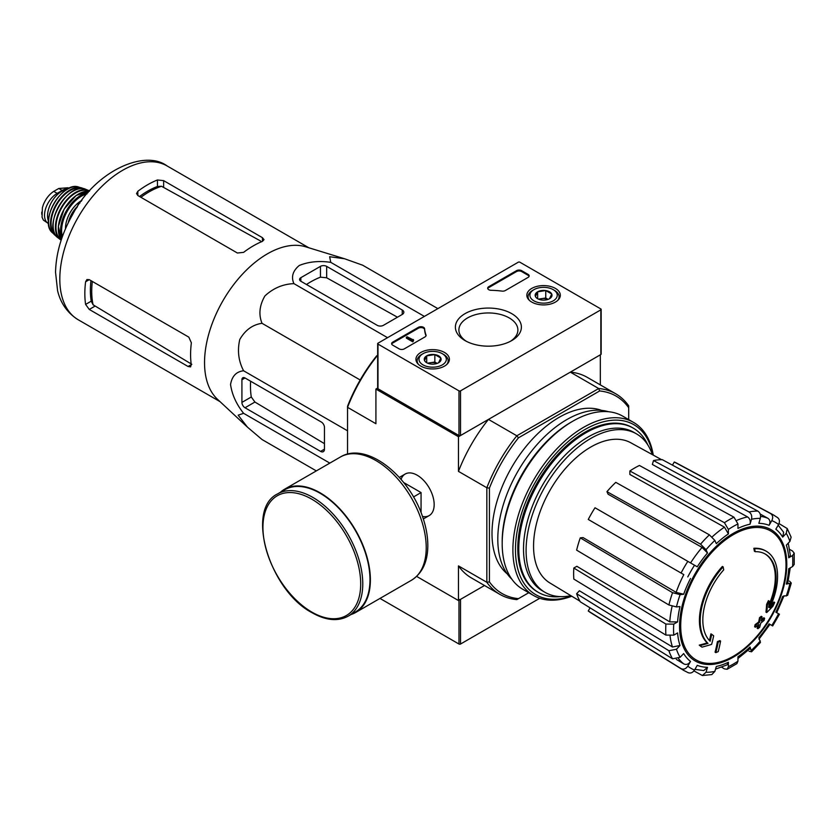 <?xml version="1.0" encoding="UTF-8"?>
<svg xmlns="http://www.w3.org/2000/svg" width="836" height="836" viewBox="0 0 836 836"><rect width="100%" height="100%" fill="white"/><g stroke="black" fill="none" stroke-linecap="round" stroke-linejoin="round"><path stroke-width="1.25" d="M416.641 576.401L458.462 600.541L484.514 585.503L460.531 599.349L460.531 644.033L539.753 598.283M766.246 551.237L765.473 550.799A54.716 31.59 -60 0 0 753.842 548.28L754.626 548.73A54.716 31.59 -60 0 1 766.246 551.237A54.716 31.59 -60 0 1 769.757 607.73A197.254 123.373 175.5 0 0 774.69 602.463L773.917 602.024A197.254 123.373 175.5 0 1 770.844 605.368M754.626 548.73A199.396 115.117 60 0 1 755.19 551.676L754.417 551.237A199.396 115.117 60 0 0 753.842 548.28M764.961 553.881A51.801 29.908 -60 0 1 768.953 604.836M755.19 551.676A51.801 29.908 -60 0 1 765.358 554.101A51.801 29.908 -60 0 1 768.744 607.438A196.888 103.34 -124.2 0 0 769.172 601.094L768.399 600.645A195.436 159.08 112.2 0 1 766.633 604.334A197.442 103.622 55.8 0 1 765.943 612.109L766.716 612.548A196.69 123.028 -4.5 0 0 772.903 606.225A191.12 155.569 -67.8 0 0 774.69 602.463M769.172 601.094A195.436 159.08 112.2 0 1 767.406 604.783L766.633 604.334M767.406 604.783A197.442 103.622 55.8 0 1 766.716 612.548M711.687 634.284A196.888 123.153 64.5 0 1 710.161 641.264A51.801 29.908 -60 0 1 723.715 569.849A199.396 115.117 -120 0 0 723.15 566.902L722.377 566.453A54.716 31.59 -60 0 0 707.235 642.936A197.254 103.528 -175.8 0 1 699.251 645.131A191.12 12.247 32.6 0 1 701.279 646.677L702.052 647.127A196.69 103.225 4.2 0 0 711.635 644.357A197.442 123.498 -115.5 0 0 713.672 635.809A195.436 12.519 -147.4 0 0 711.687 634.284L710.913 633.845A196.888 123.153 64.5 0 1 709.45 640.543M707.235 642.936L708.008 643.386A54.716 31.59 -60 0 1 723.15 566.902M708.008 643.386A197.254 103.528 -175.8 0 1 700.025 645.58L699.251 645.131M700.025 645.58A191.12 12.247 32.6 0 1 702.052 647.127M720.569 641.066A197.223 113.863 180 0 1 718.197 642.079L717.413 641.63A198.226 114.448 60 0 1 715.062 652.184L715.835 652.634A193.931 111.961 0 0 0 718.218 651.62A198.654 114.699 -120 0 0 720.569 641.066L719.796 640.627A197.223 113.863 180 0 1 717.413 641.63M718.197 642.079A198.226 114.448 60 0 1 715.835 652.634M757.938 628.693A193.931 111.961 0 0 0 759.684 627.313A198.226 114.448 -120 0 0 760.729 623.154A195.384 112.808 0 0 0 764.125 620.354A197.223 113.863 -120 0 0 764.595 618.243A196.042 113.184 180 0 1 761.199 621.043A198.226 114.448 -120 0 0 762.045 616.759L761.272 616.32A197.223 113.863 180 0 1 759.516 617.689A198.654 114.699 60 0 1 758.67 621.963A196.042 113.184 180 0 1 755.086 624.659A199.396 115.117 60 0 1 754.615 626.77L755.389 627.219A195.384 112.808 0 0 0 758.973 624.523A198.654 114.699 60 0 1 757.938 628.693L757.165 628.244A198.654 114.699 60 0 0 757.907 625.349M762.045 616.759A197.223 113.863 180 0 1 760.29 618.138L759.516 617.689M760.29 618.138A198.654 114.699 60 0 1 759.443 622.412L758.67 621.963M759.443 622.412A196.042 113.184 180 0 1 755.859 625.109L755.086 624.659M755.859 625.109A199.396 115.117 60 0 1 755.389 627.219M764.595 618.243L763.822 617.794A196.042 113.184 180 0 1 761.471 619.758M758.973 639.206L769.966 624.367L769.089 623.865L772.683 625.934L779.434 614.251L775.839 612.171A78.877 45.541 -60 0 0 782.684 596.392L787.616 595.378L791.284 583.047L786.342 584.103L787.731 583.392L790.26 567.884M786.342 584.103A78.877 45.541 -60 0 0 788.745 568.752L792.591 566.536L794.2 564.404L794.2 553.15L792.497 550.987L789.654 549.419M794.2 553.15L792.591 555.512L788.745 557.737L790.354 555.355L788.254 543.149M788.745 557.737A78.877 45.541 -60 0 0 786.342 545.166L789.895 541.414L791.128 537.193L787.219 528.551L779.006 523.576M787.209 528.551L786.248 533.347L782.684 537.099L783.645 532.281L778.17 525.186M782.684 537.099A78.877 45.541 -60 0 0 775.839 529.219L778.567 524.506C780.019 521.424 779.612 519.083 777.334 517.463M672.457 465.14L674.265 462.005L770.583 513.565C772.861 515.185 773.269 517.526 771.816 520.609L769.089 525.321C770.541 522.27 770.144 519.919 767.897 518.289L760.196 514.056M769.089 525.321A78.877 45.541 -60 0 0 758.848 523.336L760.321 518.372C761 515.143 760.164 512.719 757.834 511.089L662.321 459.685A86.275 49.805 -60 0 0 653.501 460.563L749.014 511.956A89.776 51.832 -60 0 1 757.834 511.089M749.014 511.956C751.355 513.597 752.181 516.021 751.501 519.25L750.028 524.203C750.707 520.995 749.892 518.571 747.583 516.93L652.352 464.45L653.501 460.563M750.028 524.203A78.877 45.541 -60 0 0 737.948 528.404L737.948 523.963L733.977 517.191L639.415 465.464A86.275 49.805 -60 0 0 629.863 470.971L724.425 522.699A89.776 51.832 -60 0 1 733.977 517.191M724.425 522.699L728.396 529.47L728.396 533.911L724.467 527.161L629.863 474.461L629.863 470.971M728.396 533.911A78.877 45.541 -60 0 0 716.316 543.672L714.843 540.411L709.388 534.841L615.777 482.351A86.275 49.805 -60 0 0 606.957 491.652L700.568 544.152A89.776 51.832 -60 0 1 709.388 534.841M700.568 544.152L706.023 549.722L707.496 552.983L702.073 547.423L608.117 494.212L606.957 491.652M707.496 552.983A78.877 45.541 -60 0 0 697.255 566.798L595.013 507.765A86.275 49.805 -60 0 0 588.262 519.459L681.068 573.036A89.776 51.832 -60 0 1 687.819 561.353M681.068 573.036L683.817 574.625A84.352 48.697 -60 0 0 676.136 592.358L683.66 594.271L680.107 594.626L672.552 592.682L580.278 537.861L583.068 537.59L676.136 592.358M580.278 537.861A86.275 49.805 -60 0 0 576.631 550.151L668.894 604.971L676.449 606.915L680.002 606.56A78.877 45.541 -60 0 0 677.599 621.9L673.753 624.126L665.905 624.074L573.82 568.041L576.84 566.296L669.782 621.869A84.352 48.697 -60 0 1 672.092 606.319M573.82 568.041A86.275 49.805 -60 0 0 573.82 579.066L665.905 635.099L673.753 635.151L677.599 632.925A78.877 45.541 -60 0 0 680.002 645.496L676.449 649.248L668.894 650.732L576.631 593.717L579.411 590.77L672.478 647.001A84.352 48.697 -60 0 1 670.085 636.071M576.631 593.717A86.275 49.805 -60 0 0 580.278 601.795L672.552 658.81L680.107 657.315L683.66 653.564A78.877 45.541 -60 0 0 690.505 661.443L687.777 666.156C685.844 668.957 683.608 669.772 681.068 668.612L588.262 610.98L590.07 607.845M687.819 672.51C690.358 673.67 692.595 672.855 694.528 670.054L697.255 665.341A78.877 45.541 -60 0 0 707.496 667.327L706.023 672.28L702.355 675.519L711.802 674.589L714.843 671.412L716.316 666.459A78.877 45.541 -60 0 0 728.396 662.258L728.396 666.7L727.153 669.27L724.425 668.884L721.656 667.201M727.153 669.27L736.903 663.638L737.948 661.192L737.948 656.741A78.877 45.541 -60 0 0 750.028 646.991L751.585 651.798L760.447 642.456L758.848 637.68A78.877 45.541 -60 0 0 769.089 623.865M791.284 583.047L789.508 581.104M749.014 651.234L751.585 651.798M750.028 646.991L750.111 648.548L737.948 658.496M728.396 662.258L727.142 664.839L715.522 669.124M702.355 675.519L693.943 670.9M707.496 667.327L703.808 670.566L694.925 669.364M690.505 661.443C688.582 664.223 686.356 665.048 683.817 663.93A84.352 48.697 -60 0 1 678.498 658.559M676.303 659.364L683.817 663.93M681.068 668.612A89.776 51.832 -60 0 0 683.493 670.294L590.707 612.683A86.275 49.805 -60 0 1 588.262 610.98M680.002 645.496L672.478 647.001M677.599 621.9L669.782 621.869M674.265 462.005A86.275 49.805 -60 0 1 676.972 463.28L773.248 514.83A89.776 51.832 -60 0 0 770.583 513.565M347.546 454.136L347.546 406.244A113.999 65.814 -60 0 1 376.608 355.917L377.663 355.3M377.663 388.061L375.918 389.074L375.918 423.716L347.546 407.331A115.817 66.87 -60 0 1 377.548 355.373L377.663 355.436M528.76 592.724L516.836 599.6A115.817 66.87 -60 0 1 499.865 594.365A115.817 66.87 -60 0 1 486.834 582.284L486.834 487.754A115.817 66.87 -60 0 1 516.836 435.786L488.464 419.4L458.462 436.726L375.918 389.074M518.477 598.66A113.999 65.814 -60 0 1 489.415 581.877L489.415 488.151A113.999 65.814 -60 0 1 518.477 437.824L516.836 435.786L598.701 388.521L570.33 372.145L600.332 354.819L600.332 384.894M422.493 516.481A23.993 13.857 -120 0 0 434.166 504.61A23.993 13.857 -120 0 0 417.195 475.214A23.993 13.857 -120 0 0 401.071 479.383M489.415 488.151L486.834 487.754L458.462 471.368L458.462 436.726M458.462 600.541L458.462 565.899A115.817 66.87 120 0 0 471.494 577.99L499.865 594.365M489.415 581.877L486.834 582.284L458.462 565.899M518.477 437.824L599.642 390.955L598.701 388.521A115.817 66.87 -60 0 1 615.683 393.756A115.817 66.87 -60 0 1 628.703 405.847L628.703 419.599M507.233 573.872A94.844 54.758 -60 0 1 511.642 467.428A94.844 54.758 -60 0 1 601.617 410.392M599.642 390.955A113.999 65.814 -60 0 1 628.703 407.738M615.683 393.756L587.311 377.381A115.817 66.87 120 0 0 570.33 372.145M488.464 419.4A115.817 66.87 120 0 0 458.462 471.368M560.329 596.611A94.844 54.758 -60 0 1 538.415 592.4A94.844 54.758 -60 0 1 538.415 482.884A94.844 54.758 -60 0 1 633.26 428.126A94.844 54.758 -60 0 1 647.858 445.003M570.894 595.692A91.49 52.825 -60 0 1 545.041 592.358A91.49 52.825 -60 0 1 545.041 486.719A91.49 52.825 -60 0 1 636.53 433.894A91.49 52.825 -60 0 1 652.341 454.606M579.912 601.157L549.827 582.922A80.935 46.722 -60 0 1 533.744 551.342A80.935 46.722 -60 0 1 566.463 467.345A80.935 46.722 -60 0 1 630.752 442.756L661.589 459.685M545.041 592.358L542.47 590.864A91.49 52.825 -60 0 1 542.459 485.225A91.49 52.825 -60 0 1 633.949 432.4L636.53 433.894M300.855 281.251L377.214 325.329A4.379 2.529 0 0 0 383.4 325.329L402.231 314.461A5.476 3.156 0 0 0 403.83 312.225A5.476 3.156 0 0 0 402.231 309.999L326.657 266.36A4.379 2.529 0 0 0 320.46 266.36L300.855 277.677A4.379 2.529 0 0 0 299.581 279.464A4.379 2.529 0 0 0 300.855 281.251L300.855 277.677M437.876 308.63L362.678 265.211L344.61 258.763L329.635 256.725L330.774 262.358C319.216 260.644 308.724 261.678 299.288 265.461C292.746 270.916 290.959 276.977 293.927 283.634L387.549 337.681M330.774 262.358L424.395 316.416M293.927 283.634C282.965 284.052 273.299 288.159 264.918 295.934C259.442 305.412 258.481 314.535 262.023 323.313C252.629 324.65 245.209 330.053 239.765 339.52C237.215 350.681 238.5 361.1 243.61 370.787C236.348 371.55 231.99 376.127 230.548 384.529C232.011 394.602 236.358 404.206 243.61 413.329L238.166 415.168L247.414 427.112L262.023 439.527L316.342 470.898M243.61 413.329L329.833 463.113M243.61 370.787L347.546 430.801M262.023 323.313L360.191 379.993M245.011 407.759L320.596 451.398A5.476 3.156 -120 0 0 323.333 451.67A5.476 3.156 -120 0 0 324.462 449.162L324.462 427.415A4.379 2.529 -120 0 0 321.369 422.055L245.011 377.976A4.379 2.529 -120 0 0 242.827 377.757A4.379 2.529 -120 0 0 241.917 379.763L241.917 402.398A4.379 2.529 -120 0 0 245.011 407.759L254.917 402.043L251.281 396.995A85.115 49.146 120 0 1 250.622 381.216M81.311 201.152L78.96 202.511L77.163 207.129M78.96 202.511L79.932 203.075M140.887 197.296A81.123 46.837 -60 0 1 161.515 186.271L157.44 186.48A80.977 46.753 120 0 0 139.539 196.512M161.515 186.271L260.592 241.008M90.957 280.645A80.977 46.753 120 0 0 91.228 301.169L93.089 304.795A81.123 46.837 -60 0 1 92.315 281.418M191.831 364.308L93.089 304.795M137.835 195.53L237.403 253.015L243.6 252.357A88.825 51.289 -60 0 1 262.431 241.353L264.03 239.65L262.431 237.675L163.637 180.639L157.44 179.98A88.825 51.289 120 0 0 137.835 191.298L136.561 193.534L137.835 195.53L137.835 191.298M89.264 309.445L188.058 366.481L190.566 366.889L191.245 364.642A88.825 51.289 -60 0 1 191.36 342.833L188.831 337.148L89.264 279.663L86.892 279.548L85.606 281.774A88.825 51.289 120 0 0 85.606 304.419L89.264 309.445L94.813 306.248M246.996 426.726L217.485 399.284A88.825 51.289 -60 0 1 206.68 342.645A88.825 51.289 -60 0 1 305.548 246.766L344.223 258.648M306.467 284.491A85.115 49.146 120 0 1 320.46 277.165L326.657 277.792L397.466 317.21M324.462 443.665L254.917 402.043M421.062 512.625L421.062 492.571L403.694 482.55M413.496 496.95L421.062 492.571M348.152 616.174L355.373 612.004A70.59 40.755 -120 0 0 355.373 530.505A70.59 40.755 -120 0 0 284.783 489.75L277.562 493.919C245.052 509.375 269.589 590.655 312.121 612.757C325.904 620.531 337.911 621.67 348.152 616.174A70.59 40.755 -120 0 0 348.152 534.674A70.59 40.755 -120 0 0 277.562 493.919M350.963 614.544A71.133 41.068 -120 0 0 355.645 612.485A71.133 41.068 -120 0 0 355.645 530.337A71.133 41.068 -120 0 0 284.512 489.269A71.133 41.068 -120 0 0 280.384 492.289M379.993 598.43L458.974 644.033A1.097 0.627 0 0 0 460.531 644.033M458.974 599.349A1.097 0.627 0 0 0 460.531 599.349M528.112 277.385A3.647 2.111 0 0 0 529.178 275.89A3.647 2.111 0 0 0 528.112 274.407L521.664 270.676A3.647 2.111 0 0 0 516.502 270.676L488.746 286.706A3.647 2.111 0 0 0 487.67 288.19A3.647 2.111 0 0 0 491.16 290.301A63.839 36.857 0 0 1 501.966 291.106A3.647 2.111 0 0 0 505.32 290.541L528.112 277.385M600.844 308.954L519.856 262.19A1.097 0.627 0 0 0 518.31 262.19L377.987 343.199A1.097 0.627 0 0 0 377.987 344.098L458.974 390.861A1.097 0.627 0 0 0 460.531 390.861L600.844 309.842A1.097 0.627 0 0 0 600.844 308.954M465.046 340.597L465.046 340.597A33.012 19.061 180 0 1 465.046 313.646A33.012 19.061 180 0 1 511.726 313.646A33.012 19.061 180 0 1 511.726 340.597A33.012 19.061 180 0 1 465.046 340.597M444.501 366.116A16.73 9.666 180 0 1 426.36 368.237A16.73 9.666 180 0 1 415.941 359.407A16.73 9.666 180 0 1 432.672 349.626A16.73 9.666 180 0 1 449.402 359.407A16.73 9.666 180 0 1 444.501 366.116M555.418 302.078A16.73 9.666 180 0 1 537.276 304.2A16.73 9.666 180 0 1 526.847 295.369A16.73 9.666 180 0 1 543.588 285.588A16.73 9.666 180 0 1 560.319 295.369A16.73 9.666 180 0 1 555.418 302.078M424.604 328.726A3.647 2.111 0 0 0 422.284 326.855A3.647 2.111 0 0 0 418.387 327.325L392.69 342.164A3.647 2.111 0 0 0 391.624 343.648A3.647 2.111 0 0 0 392.69 345.143L399.138 348.863A3.647 2.111 0 0 0 404.3 348.863L425.022 336.898A3.647 2.111 0 0 0 426.088 335.403A3.647 2.111 0 0 0 426.005 334.954A63.839 36.857 0 0 1 424.604 328.726L424.604 329.614A63.839 36.857 0 0 0 426.005 335.853L426.005 334.954M377.663 343.648L377.663 388.332A1.097 0.627 0 0 0 377.987 388.771L458.974 435.535A1.097 0.627 0 0 0 460.531 435.535L600.844 354.527A1.097 0.627 0 0 0 601.168 354.077L601.168 309.393M466.352 341.307A29.5 17.034 180 0 1 458.891 330.366A29.5 17.034 180 0 1 488.381 312.957A29.5 17.034 180 0 1 517.881 330.366A29.5 17.034 180 0 1 510.42 341.307M413.068 339.782L407.132 336.803L406.359 337.242L412.806 340.973L413.58 340.524L413.068 340.221M413.454 340.451L413.454 339.552M412.806 340.973L412.806 341.861L406.359 338.141L406.359 337.242M412.806 341.861L413.58 340.524M424.604 329.614A3.647 2.111 0 0 0 422.284 327.743A3.647 2.111 0 0 0 418.387 328.224L392.69 343.053A3.647 2.111 0 0 0 391.708 344.098M529.094 276.34A3.647 2.111 0 0 0 528.112 275.295L521.664 271.575A3.647 2.111 0 0 0 516.502 271.575L488.746 287.594A3.647 2.111 0 0 0 487.754 288.639M535.448 296.508L537.632 291.816L545.762 290.552L551.718 293.99L549.545 298.692A8.423 4.859 180 0 1 541.404 299.946A8.423 4.859 180 0 1 537.632 298.692A8.423 4.859 180 0 1 535.448 296.508A8.423 4.859 180 0 1 537.632 291.816A8.423 4.859 180 0 1 545.762 290.552A8.423 4.859 180 0 1 551.718 293.99A8.423 4.859 180 0 1 549.545 298.692M553.254 300.835A13.679 7.9 180 0 1 533.911 300.835A13.679 7.9 180 0 1 533.911 289.664A13.679 7.9 180 0 1 553.254 289.664A13.679 7.9 180 0 1 553.254 300.835M529.46 300.438A15.508 8.956 180 0 1 528.08 296.738A15.508 8.956 180 0 1 532.626 290.416L533.911 289.664M553.254 289.664L554.55 290.416A15.508 8.956 180 0 1 559.085 296.738A15.508 8.956 180 0 1 557.706 300.438M548.113 299.351L545.762 298.003L541.697 298.63A7.294 4.211 180 0 1 548.061 299.372M539.105 299.372A7.294 4.211 180 0 1 541.697 298.63L538.488 299.121M545.762 298.003L545.762 290.552M537.632 298.619L537.632 291.816M424.531 360.546L426.715 355.843L434.845 354.589L440.802 358.027L438.628 362.73A8.423 4.859 180 0 1 430.488 363.984A8.423 4.859 180 0 1 426.715 362.73A8.423 4.859 180 0 1 424.531 360.546A8.423 4.859 180 0 1 426.715 355.843A8.423 4.859 180 0 1 434.845 354.589A8.423 4.859 180 0 1 440.802 358.027A8.423 4.859 180 0 1 438.628 362.73M442.338 364.872A13.679 7.9 180 0 1 422.995 364.872A13.679 7.9 180 0 1 422.995 353.701A13.679 7.9 180 0 1 442.338 353.701A13.679 7.9 180 0 1 442.338 364.872M418.543 364.475A15.508 8.956 180 0 1 417.164 360.776A15.508 8.956 180 0 1 421.71 354.443L422.995 353.701M442.338 353.701L443.634 354.443A15.508 8.956 180 0 1 448.169 360.776A15.508 8.956 180 0 1 446.79 364.475M437.197 363.388L434.845 362.04L430.78 362.667A7.294 4.211 180 0 1 437.144 363.409M428.189 363.409A7.294 4.211 180 0 1 430.78 362.667L427.572 363.158M434.845 362.04L434.845 354.589M426.715 362.657L426.715 355.843M571.469 596.047A98.126 56.649 -60 0 1 515.613 544.497A98.126 56.649 -60 0 1 580.372 432.337A98.126 56.649 -60 0 1 652.937 454.941M537.924 592.118A94.844 54.758 -60 0 1 517.787 548.416A94.844 54.758 -60 0 1 584.855 432.264A94.844 54.758 -60 0 1 632.768 427.854M571.772 596.225A99.954 57.705 -60 0 1 533.587 595.514A99.954 57.705 -60 0 1 533.587 480.104A99.954 57.705 -60 0 1 633.542 422.399A99.954 57.705 -60 0 1 653.25 455.108M533.587 595.514L522.887 589.338A99.954 57.705 -60 0 1 502.185 543.578A99.954 57.705 -60 0 1 572.859 421.166A99.954 57.705 -60 0 1 622.841 416.213L633.542 422.399M502.185 543.578L502.185 541.644A97.582 56.336 -60 0 1 571.187 422.138L572.859 421.166M511.831 579.17A97.582 56.336 -60 0 1 518.006 471.107A97.582 56.336 -60 0 1 608.514 411.73M48.582 223.609A17.869 10.325 -60 0 1 48.227 223.431L43.357 220.077L42.051 217.161L42.396 207.694L43.357 204.653C45.834 198.717 49.293 194.286 53.744 191.371L58.771 188.476L67.998 187.766M48.227 223.431A17.869 10.325 -60 0 1 45.489 209.104A17.869 10.325 -60 0 1 57.172 193.356L62.198 190.451A17.869 10.325 -60 0 1 68.124 188.727M48.498 221.195A20.064 11.579 -60 0 1 51.717 201.894A20.064 11.579 -60 0 1 66.817 189.458M733.36 656.239A74.467 42.991 -60 0 1 680.703 625.84A74.467 42.991 -60 0 1 733.36 534.632A74.467 42.991 -60 0 1 786.007 565.032A74.467 42.991 -60 0 1 733.36 656.239M786.78 564.373A75.815 43.775 -60 0 1 706.368 664.421A75.815 43.775 -60 0 1 706.368 557.194A75.815 43.775 -60 0 1 786.78 564.373M789.895 583.747A84.3 48.676 -60 0 1 786.248 596.037M792.591 555.512A84.3 48.676 -60 0 1 792.591 566.536M786.248 533.347A84.3 48.676 -60 0 1 789.895 541.414M771.816 520.609A84.3 48.676 -60 0 1 778.567 524.506M751.501 519.25A84.3 48.676 -60 0 1 760.321 518.372M728.396 529.47A84.3 48.676 -60 0 1 737.948 523.963M706.023 549.722A84.3 48.676 -60 0 1 714.843 540.411M687.777 576.913A84.3 48.676 -60 0 1 694.528 565.23M683.66 594.271A78.877 45.541 -60 0 1 690.505 578.491M676.449 606.915A84.3 48.676 -60 0 1 680.107 594.626M673.753 635.151A84.3 48.676 -60 0 1 673.753 624.126M680.107 657.315A84.3 48.676 -60 0 1 676.449 649.248M694.528 670.054A84.3 48.676 -60 0 1 687.777 666.156M714.843 671.412A84.3 48.676 -60 0 1 706.023 672.28M737.948 661.192A84.3 48.676 -60 0 1 728.396 666.7M760.321 640.94A84.3 48.676 -60 0 1 751.501 650.241M778.567 613.749A84.3 48.676 -60 0 1 771.816 625.433M736.913 520.326A84.352 48.697 -60 0 1 747.583 516.93M712.147 536.931A84.352 48.697 -60 0 1 724.467 527.161M690.567 562.942A84.352 48.697 -60 0 1 702.073 547.423M760.593 516.366A84.352 48.697 -60 0 1 767.897 518.289M668.894 604.971A89.776 51.832 -60 0 1 672.552 592.682M665.905 635.099A89.776 51.832 -60 0 1 665.905 624.074M672.552 658.81A89.776 51.832 -60 0 1 668.894 650.732M78.208 319.76A88.825 51.289 -60 0 1 78.208 217.193A88.825 51.289 -60 0 1 167.033 165.904C144.44 148.986 94.886 171.39 72.638 214.507C61.686 233.829 55.991 253.099 55.542 272.327L57.569 290.583C59.429 298.63 64.362 311.17 78.208 319.76L220.004 401.625M262.431 241.353L262.431 237.675M163.637 187.045L163.637 180.639M157.44 186.48L157.44 179.98M85.606 281.774L89.264 279.663M85.606 304.419L91.228 301.169M188.058 366.481L191.245 364.642M402.231 314.461L402.231 309.999M326.657 277.792L326.657 266.36M320.46 277.165L320.46 266.36M320.596 451.398L324.462 449.162M241.917 379.763L245.011 377.976M241.917 402.398L251.281 396.995M311.828 612.088A69.127 39.909 -120 0 0 354.15 551.865A69.127 39.909 -120 0 0 269.495 502.979A69.127 39.909 -120 0 0 311.828 612.088M355.645 612.485L411.49 580.236A71.133 41.068 -120 0 0 411.49 498.099A71.133 41.068 -120 0 0 340.356 457.031L284.512 489.269M458.974 600.248L458.974 644.033M377.987 344.098L377.987 388.771M458.974 390.861L458.974 435.535M460.531 390.861L460.531 435.535M600.844 309.842L600.844 354.527M392.69 343.053L392.69 342.164M418.387 328.224L418.387 327.325M528.112 275.295L528.112 274.407M521.664 271.575L521.664 270.676M516.502 271.575L516.502 270.676M488.746 287.594L488.746 286.706M53.744 191.371L57.172 193.356M58.771 188.476L62.198 190.451M69.022 221.216A28.821 16.636 -60 0 1 77.111 207.224M68.479 222.324A28.09 16.218 -60 0 1 77.32 206.732M68.395 222.104A21.161 12.216 -60 0 1 77.487 206.304M65.49 228.771A22.614 13.062 -60 0 1 81.886 200.389M62.418 236.536A28.09 16.218 -60 0 1 67.434 210.975A28.09 16.218 -60 0 1 87.069 193.847M61.885 238.061A28.811 16.636 -60 0 1 66.556 210.463A28.811 16.636 -60 0 1 88.114 192.614M89.274 191.298L76.191 195.425L64.142 209.073L58.353 226.326L61.321 239.723A28.727 16.584 -60 0 1 64.267 209.136A28.727 16.584 -60 0 1 89.264 191.308M58.342 227.925A28.361 16.375 -60 0 1 77.57 194.621M61.289 239.807A28.069 16.208 -60 0 1 61.77 207.704A28.069 16.208 -60 0 1 89.337 191.225M57.663 237.529L61.174 240.183A28.424 16.417 -60 0 1 60.411 239.671A28.424 16.417 -60 0 1 61.31 207.432A28.424 16.417 -60 0 1 88.773 190.535A28.424 16.417 -60 0 1 89.598 190.942L85.554 189.229A28.016 16.177 -60 0 0 58.928 206.053A28.016 16.177 -60 0 0 57.663 237.529C41.748 226.838 68.333 180.795 85.554 189.229M53.379 221.791A27.651 15.968 -60 0 1 69.775 193.388M55.489 235.073A26.961 15.56 -60 0 1 56.649 204.747A26.961 15.56 -60 0 1 82.336 188.57M52.187 232.533L56.169 236.013A27.316 15.769 -60 0 1 54.507 234.78A27.316 15.769 -60 0 1 56.169 204.465A27.316 15.769 -60 0 1 81.594 187.87A27.316 15.769 -60 0 1 83.475 188.685L78.49 186.982A26.627 15.372 -60 0 0 54.121 203.284A26.627 15.372 -60 0 0 52.187 232.533C38.947 221.279 62.115 181.14 78.49 186.982M49.46 214.873A25.916 14.964 -60 0 1 61.833 193.45M41.8 214.392A20.984 12.112 -60 0 1 41.8 212.051M776.717 612.683L784.063 595.734M633.26 428.126L632.277 427.562M538.415 592.4L537.433 591.836M777.835 517.777L773.248 514.83M683.493 670.294L688.341 672.781M308.829 247.769L167.033 165.904M405.199 474.022L399.336 477.408M429.192 515.593L423.329 518.968M411.49 580.236C422.075 573.506 427.52 562.294 427.813 546.587C427.938 537.109 426.193 527.161 422.577 516.732C408.94 475.256 366.262 441.147 340.356 457.031M528.08 296.738L528.08 298.891M559.085 296.738L559.085 298.891M417.164 360.776L417.164 362.918M448.169 360.776L448.169 362.918M67.998 187.755L68.97 188.309M68.019 223.254L72.147 213.87L77.476 206.325M42.396 207.704L42.051 217.161"/></g></svg>
